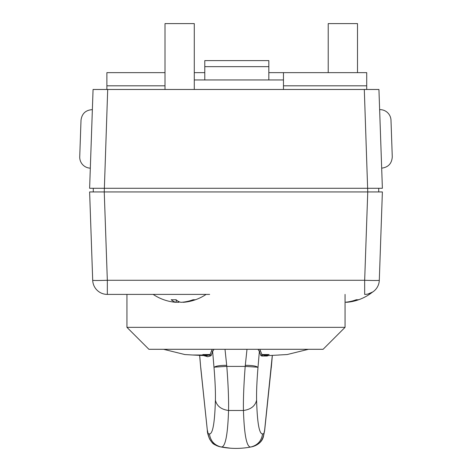 <?xml version="1.0" encoding="UTF-8"?>
<svg xmlns="http://www.w3.org/2000/svg" width="472" height="472" viewBox="0 0 472 472"><rect width="100%" height="100%" fill="white"/><g stroke="black" fill="none" stroke-linecap="round" stroke-linejoin="round"><path stroke-width="0.71" d="M268.828 72.641L283.465 72.641L283.465 85.81L366.72 85.81L366.72 89.474L378.933 89.474L364.301 89.474L367.753 191.939L382.379 191.939L89.621 191.939L92.701 280.279L89.621 191.939M93.279 191.939L104.247 191.939L107.699 89.474L93.067 89.474L89.621 188.281L104.247 188.281L93.279 188.281L93.279 191.939M364.301 89.474L107.699 89.474M379.635 109.646A10.98 10.98 0 0 1 390.993 120.236L392.267 156.81L390.993 120.236A10.98 10.98 0 0 0 379.635 109.646L381.677 168.162C388.32 167.283 391.848 163.495 392.267 156.81C391.848 163.495 388.32 167.283 381.677 168.162M378.721 191.939L378.721 188.281L367.753 188.281L382.379 188.281L378.933 89.474M92.365 109.646C85.68 110.064 81.892 113.593 81.007 120.236L79.733 156.81A10.98 10.98 0 0 0 90.323 168.162L92.365 109.646C85.68 110.064 81.892 113.593 81.007 120.236L79.733 156.81M367.753 188.281L104.247 188.281M194.281 89.474L194.281 23.6L165.005 23.6L165.005 89.474M126.213 294.404L153.164 294.404A47.572 47.572 0 0 0 172.793 301.962A47.501 43.878 -90 0 0 176.215 302.31A47.501 18.196 -90 0 1 171.194 299.702A44.899 41.471 -90 0 0 176.038 299.702A47.501 18.196 90 0 0 181.059 302.31A47.501 43.878 -90 0 0 193.172 299.702A44.899 17.198 90 0 0 194.181 299.779A44.899 17.198 90 0 0 195.184 299.702A47.501 43.878 90 0 1 186.487 301.962A47.501 43.878 90 0 1 183.071 302.31L183.071 302.145M178.227 301.313L178.227 302.31A47.501 43.878 90 0 1 176.215 302.145M176.215 302.31L176.215 299.862M179.643 301.962A47.501 18.196 -90 0 1 178.227 302.31M357.499 72.641L357.499 23.6L328.223 23.6L328.223 72.641M372.095 292.38L372.137 292.357A14.638 14.638 0 0 0 379.299 280.279A14.638 14.638 0 0 1 364.667 294.404L364.667 280.279A14.638 0.513 2 0 0 379.299 280.279L382.379 191.939M345.056 302.257A47.501 43.878 -90 0 0 356.389 299.702A44.899 17.198 90 0 0 357.392 299.779A44.899 17.198 90 0 0 358.401 299.702A47.501 43.878 90 0 1 349.705 301.962A47.501 43.878 90 0 1 346.289 302.31L346.289 302.145M204.783 66.658L204.783 79.957L268.828 79.957L268.828 60.605L204.783 60.605L204.783 66.658L268.828 66.658M268.828 79.957L283.465 79.957M106.89 89.474L106.89 72.641L165.005 72.641M194.281 72.641L204.783 72.641M283.465 72.641L366.72 72.641L366.72 85.81M194.281 79.957L204.783 79.957M283.465 85.81L283.465 89.474M345.056 294.404L345.056 327.344L323.096 349.298L148.904 349.298L126.944 327.344L345.056 327.344L126.944 327.344L126.944 294.404M186.487 301.962A47.572 47.572 0 0 0 206.122 294.404L107.333 294.404A14.638 14.638 0 0 1 92.701 280.279A14.638 0.513 -2 0 0 107.333 280.279L107.333 294.404M368.018 294.021L372.868 291.897M372.532 292.115L372.137 292.357A14.638 14.638 0 0 0 379.299 280.279A14.638 14.638 0 0 1 364.667 294.404M149.636 294.404L209.651 294.404M203.857 355.552L207.662 356.749L210.288 356.012L211.131 355.552L212.636 351.481L213.981 367.175C215.114 380.709 215.586 391.713 215.403 400.191C216.801 406.038 221.185 409.472 228.554 410.492C227.74 435.178 225.303 447.35 221.238 447.013A79.19 79.19 0 0 0 250.762 447.013C246.697 447.35 244.26 435.178 243.446 410.492C250.815 409.472 255.199 406.038 256.597 400.191C257.258 422.9 259.246 434.14 262.562 433.904C261.547 440.919 257.612 445.291 250.762 447.013L252.349 446.695C259.045 444.884 262.886 440.535 263.872 433.644L262.562 433.904M199.632 355.369L200.724 367.753L199.691 355.375M257.665 367.304L258.019 367.175L259.364 351.481L260.868 355.552L261.712 356.012L267.217 356.012L268.143 355.552M272.309 355.375L264.644 430.069L263.872 433.644M245.186 366.402L226.808 366.402C228.2 384.497 228.784 399.206 228.554 410.492L243.446 410.492C243.222 399.218 243.8 384.562 245.186 366.514M245.31 365.316C251.847 365.334 255.971 365.959 257.677 367.192L245.192 366.402L246.992 349.298M258.001 349.298L259.364 351.481L260.32 350.554L261.919 354.549L265.659 355.723L267.884 355.091M225.008 349.298L226.802 366.349L213.981 367.175M226.69 365.316C220.153 365.334 216.028 365.959 214.323 367.192M210.288 356.012L209.238 355.009L192.706 355.009L206.341 355.723L209.238 355.009L210.081 354.549L211.68 350.554L212.636 351.481L213.999 349.298M211.68 350.554L212.282 349.298M259.718 349.298L260.32 350.554M252.349 446.695C258.426 444.807 262.096 441.526 263.352 436.86L264.644 430.6L271.217 367.747M200.724 367.753L207.355 430.6L200.783 367.747M230.59 448.217L219.722 446.707M220.512 446.872L220.831 446.931M207.355 430.6C207.255 432.199 208.016 435.054 209.651 439.161C212.719 442.854 211.167 443.733 219.651 446.695C212.955 444.884 209.114 440.535 208.128 433.644L207.355 430.069M264.644 430.6L264.644 430.069M106.89 85.81L165.005 85.81M367.753 191.939L364.667 280.279L107.333 280.279L104.247 191.939M221.238 447.013C214.388 445.291 210.453 440.919 209.438 433.904L208.128 433.644M209.438 433.904C212.754 434.14 214.742 422.9 215.403 400.191M258.019 367.175C256.886 380.709 256.414 391.713 256.597 400.191M269.188 354.549L261.919 354.549L260.868 355.552M267.217 356.012L267.317 355.634M261.712 356.012L262.762 355.009L268.267 355.009M278.61 355.009L287.153 354.549L308.458 349.298M211.131 355.552L210.081 354.549L202.812 354.549M204.783 356.012L204.683 355.634M349.705 301.962A47.572 47.572 0 0 0 372.137 292.38M271.276 367.753L272.368 355.369M265.659 355.723L279.294 355.009M192.706 355.009L184.847 354.549L163.542 349.298"/></g></svg>
